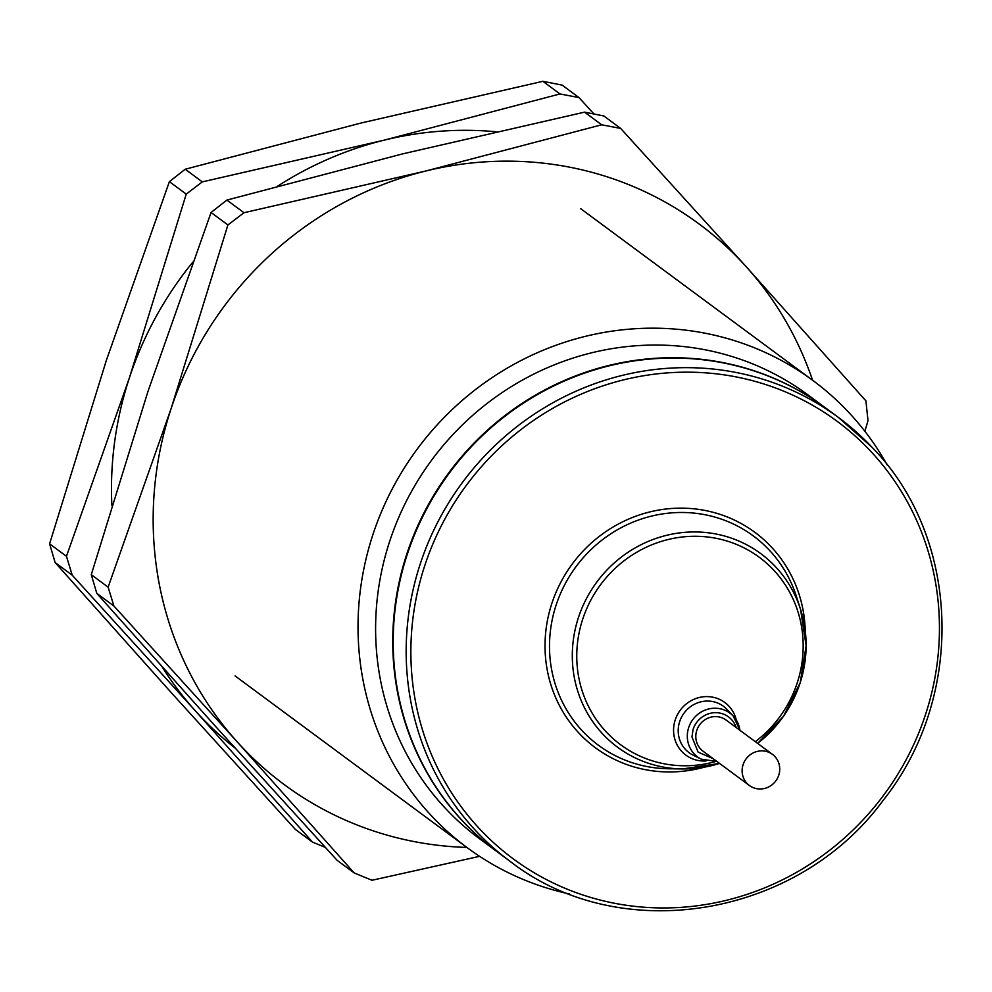 <?xml version="1.0" encoding="UTF-8"?>
<svg xmlns="http://www.w3.org/2000/svg" width="992" height="992" viewBox="0 0 992 992"><rect width="100%" height="100%" fill="white"/><g stroke="black" fill="none" stroke-linecap="round" stroke-linejoin="round"><path stroke-width="1.49" d="M772.446 754.354L726.144 720.093A19.369 18.501 126.5 0 0 696.806 730.323A19.369 18.501 126.5 0 0 703.092 751.229L749.406 785.503A19.369 18.501 126.5 0 0 778.732 775.26A19.369 18.501 126.5 0 0 772.446 754.354A19.369 18.501 126.5 0 0 743.12 764.596A19.369 18.501 126.5 0 0 749.406 785.503M569.644 894.003A290.594 277.45 -53.5 0 1 467.344 847.788A290.594 277.45 -53.5 0 1 432.413 816.825A290.594 277.45 -53.5 0 1 432.487 430.106A290.594 277.45 -53.5 0 1 813.031 380.581A290.594 277.45 -53.5 0 1 847.962 411.544A290.594 277.45 -53.5 0 1 887.146 464.888M510.024 861.292A276.061 263.574 -53.5 0 1 476.842 831.879A276.061 263.574 -53.5 0 1 476.904 464.492A276.061 263.574 -53.5 0 1 838.426 417.446L871.658 446.908C960.814 537.267 965.91 696.942 883.041 800.507C797.097 917.997 619.702 946.963 510.024 861.292L497.054 851.694A276.061 263.574 -53.5 0 1 463.872 822.281A276.061 263.574 -53.5 0 1 463.934 454.894A276.061 263.574 -53.5 0 1 825.468 407.861L838.426 417.446A276.061 263.574 -53.5 0 1 871.621 446.859M496.831 851.52A276.061 263.574 -53.5 0 1 496.595 851.359A276.061 263.574 -53.5 0 1 463.413 821.946A276.061 263.574 -53.5 0 1 463.475 454.559A276.061 263.574 -53.5 0 1 824.997 407.514A276.061 263.574 -53.5 0 1 825.232 407.687M496.595 851.359L479.458 838.674A276.061 263.574 -53.5 0 1 446.276 809.261A276.061 263.574 -53.5 0 1 446.338 441.874A276.061 263.574 -53.5 0 1 807.86 394.841L824.997 407.514M192.82 262.124A348.713 332.94 126.5 0 0 129.493 377.543L186.236 194.122L169.384 181.648L106.342 360.406L49.6 543.839L55.13 562.538L172.261 693.768L295.442 829.486L312.53 842.134L325.264 847.354M111.885 505.35A348.713 332.94 126.5 0 1 129.493 377.543L66.452 556.314L72.218 575.186L195.412 710.904A348.713 332.94 126.5 0 0 235.03 748.018M162.155 666.872A348.713 332.94 126.5 0 0 195.412 710.904L312.53 842.134M593.972 114.006L578.968 97.576L562.117 85.114L542.884 81.307L361.014 123.033L185.206 169.235L169.384 181.648M578.968 97.576L559.972 93.955L384.164 140.157A348.713 332.94 126.5 0 0 277.698 186.136M496.05 131.762A348.713 332.94 126.5 0 0 384.164 140.157L202.294 181.883L185.206 169.235M542.884 81.307L559.972 93.955M186.236 194.122L202.294 181.883M55.13 562.538L72.218 575.186M49.6 543.839L66.452 556.314M479.595 856.332L372 880.264L354.218 872.972L237.088 741.743A348.713 332.94 126.5 0 0 466.86 847.428M864.888 431.284L868 420.658L865.917 400.88L746.43 266.972L620.645 128.414L603.793 115.952L584.561 112.146L402.69 153.872L226.883 200.074L211.06 212.486L148.019 391.257L91.276 574.678L96.807 593.377L213.937 724.619L337.119 860.324L354.218 872.972M812.547 380.221A348.713 332.94 126.5 0 0 746.43 266.972A348.713 332.94 126.5 0 0 425.853 170.996A348.713 332.94 126.5 0 0 171.182 408.382L227.912 224.961L243.982 212.722L425.853 170.996L601.648 124.794L584.561 112.146M620.645 128.414L601.648 124.794M226.883 200.074L243.982 212.722M211.06 212.486L227.912 224.961M108.128 587.152L113.906 606.025L237.088 741.743A348.713 332.94 126.5 0 1 171.182 408.382L108.128 587.152L91.276 574.678M113.906 606.025L96.807 593.377M582.825 731.414A130.2 124.31 -53.5 0 1 588.293 552.271A130.2 124.31 -53.5 0 1 765.043 545.823A130.2 124.31 -53.5 0 1 769.011 549.828A130.2 124.31 -53.5 0 1 796.328 596.204L800.556 609.386A120.404 114.948 126.5 0 0 796.167 597.854A120.404 114.948 126.5 0 0 775.298 566.494A120.404 114.948 126.5 0 0 610.105 566.829A120.404 114.948 126.5 0 0 603.124 734.415A120.404 114.948 126.5 0 0 682.484 768.949A120.404 114.948 126.5 0 0 719.56 763.418L682.484 768.949L668.658 768.763A130.2 124.31 -53.5 0 1 582.825 731.414M704.295 767.176A134.019 127.956 -53.5 0 1 579.328 733.51A134.019 127.956 -53.5 0 1 584.958 549.109A134.019 127.956 -53.5 0 1 766.89 542.475A134.019 127.956 -53.5 0 1 770.982 546.604A134.019 127.956 -53.5 0 1 805.244 630.751M755.334 741.694A116.585 111.315 126.5 0 0 793.538 600.086A116.585 111.315 126.5 0 0 773.338 569.73A116.585 111.315 126.5 0 0 613.378 570.04A116.585 111.315 126.5 0 0 606.608 732.319A116.585 111.315 126.5 0 0 714.823 761.744M757.628 743.38A120.404 114.948 126.5 0 0 800.556 609.386L806.124 645.73L800.271 682.521L783.568 716.174L757.652 743.405M739.933 730.298A27.218 25.99 126.5 0 0 733.212 716.038A27.218 25.99 126.5 0 0 688.708 727.52A27.218 25.99 126.5 0 0 687.307 736.448A27.218 25.99 126.5 0 0 701.294 759.178L716.956 761.484M713.099 758.632L698.132 752.159L691.945 736.895L693.148 729.232A23.349 22.295 -53.5 0 1 714.711 712.69A23.349 22.295 -53.5 0 1 736.151 727.496M736.287 720.031A32.736 31.26 126.5 0 0 711.078 696.892A32.736 31.26 126.5 0 0 679.012 711.983A32.736 31.26 126.5 0 0 675.254 719.795A32.736 31.26 126.5 0 0 706.006 760.963M739.995 730.335L733.212 716.038L726.888 709.342A28.867 27.565 126.5 0 0 683.004 714.624A28.867 27.565 126.5 0 0 679.694 721.506A28.867 27.565 126.5 0 0 693.036 755.086L701.294 759.178M869.773 450.256A272.192 259.879 -53.5 0 1 853.976 829.114A272.192 259.879 -53.5 0 1 480.537 829.858A272.192 259.879 -53.5 0 1 496.335 451A272.192 259.879 -53.5 0 1 869.773 450.256M580.779 208.742L813.031 380.581M235.092 675.936L467.344 847.788"/></g></svg>

